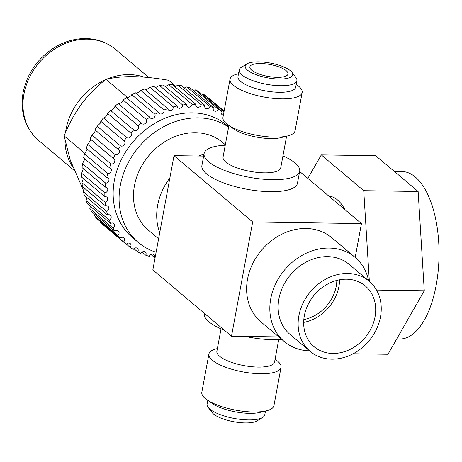 <?xml version="1.0" encoding="UTF-8"?>
<svg xmlns="http://www.w3.org/2000/svg" width="462" height="462" viewBox="0 0 462 462"><rect width="100%" height="100%" fill="white"/><g stroke="black" fill="none" stroke-linecap="round" stroke-linejoin="round"><path stroke-width="0.69" d="M228.609 127.102A73.348 61.163 130.1 0 0 198.279 117.856A73.348 61.163 130.1 0 0 126.952 165.263A73.348 61.163 130.1 0 0 138.3 242.475A73.348 61.163 130.1 0 0 156.104 252.252M138.3 242.475L132.369 237.474A73.348 61.163 -49.9 0 1 121.021 160.262A73.348 61.163 -49.9 0 1 192.348 112.855A73.348 61.163 -49.9 0 1 226.917 125.318L228.667 126.79M144.104 77.16A59.592 49.694 130.1 0 0 106.479 79.273M105.729 79.597A59.592 49.694 130.1 0 0 65.997 129.51A59.592 49.694 130.1 0 0 65.517 132.536M65.009 141.153A59.592 49.694 130.1 0 0 72.996 167.394M150.889 254.47L154.435 257.455A82.513 68.809 130.1 0 0 155.117 257.577M223.4 114.946A3.055 2.547 -49.9 0 1 221.87 114.426A3.055 2.547 -49.9 0 1 221.119 112.047A3.055 2.547 -49.9 0 1 221.575 110.886A82.513 68.809 130.1 0 0 218.324 109.367A3.055 2.547 -49.9 0 1 213.958 110.73A3.055 2.547 -49.9 0 1 213.207 108.356A3.055 2.547 -49.9 0 1 213.479 107.525A82.513 68.809 130.1 0 0 209.991 106.479A3.055 2.547 -49.9 0 1 205.469 108.195A3.055 2.547 -49.9 0 1 204.718 105.815A3.055 2.547 -49.9 0 1 204.851 105.33A82.513 68.809 130.1 0 0 201.184 104.782A3.055 2.547 -49.9 0 1 196.546 106.843A3.055 2.547 -49.9 0 1 195.796 104.464A3.055 2.547 -49.9 0 1 195.824 104.343A82.513 68.809 130.1 0 0 192.036 104.285A3.055 2.547 -49.9 0 1 192.013 104.412A3.055 2.547 -49.9 0 1 190.096 106.913A3.055 2.547 -49.9 0 1 187.324 106.705A3.055 2.547 -49.9 0 1 186.538 104.562A82.513 68.809 130.1 0 0 182.692 105.007A3.055 2.547 -49.9 0 1 182.64 105.486A3.055 2.547 -49.9 0 1 180.723 107.993A3.055 2.547 -49.9 0 1 177.951 107.785A3.055 2.547 -49.9 0 1 177.148 105.994A82.513 68.809 130.1 0 0 173.296 106.93A3.055 2.547 -49.9 0 1 173.262 107.767A3.055 2.547 -49.9 0 1 171.344 110.268A3.055 2.547 -49.9 0 1 168.572 110.06A3.055 2.547 -49.9 0 1 167.798 108.616A82.513 68.809 130.1 0 0 164.004 110.031A3.055 2.547 -49.9 0 1 164.027 111.203A3.055 2.547 -49.9 0 1 162.11 113.704A3.055 2.547 -49.9 0 1 159.338 113.496A3.055 2.547 -49.9 0 1 158.633 112.387A82.513 68.809 130.1 0 0 154.961 114.258A3.055 2.547 -49.9 0 1 155.082 115.748A3.055 2.547 -49.9 0 1 153.165 118.249A3.055 2.547 -49.9 0 1 150.393 118.041A3.055 2.547 -49.9 0 1 149.803 117.25A82.513 68.809 130.1 0 0 146.304 119.543A3.055 2.547 -49.9 0 1 146.57 121.327A3.055 2.547 -49.9 0 1 144.652 123.833A3.055 2.547 -49.9 0 1 141.88 123.625A3.055 2.547 -49.9 0 1 141.441 123.117A82.513 68.809 130.1 0 0 138.173 125.803A3.055 2.547 -49.9 0 1 138.617 127.859A3.055 2.547 -49.9 0 1 136.7 130.359A3.055 2.547 -49.9 0 1 133.928 130.157A3.055 2.547 -49.9 0 1 133.68 129.909A82.513 68.809 130.1 0 0 130.7 132.935A3.055 2.547 -49.9 0 1 131.358 135.233A3.055 2.547 -49.9 0 1 129.441 137.734A3.055 2.547 -49.9 0 1 126.669 137.526A3.055 2.547 -49.9 0 1 126.646 137.509A82.513 68.809 130.1 0 0 123.995 140.841A3.055 2.547 -49.9 0 1 124.151 140.956A3.055 2.547 -49.9 0 1 124.902 143.335A3.055 2.547 -49.9 0 1 120.443 145.801A82.513 68.809 130.1 0 0 118.168 149.376A3.055 2.547 -49.9 0 1 118.601 149.659A3.055 2.547 -49.9 0 1 119.352 152.038A3.055 2.547 -49.9 0 1 115.182 154.66A82.513 68.809 130.1 0 0 113.311 158.426A3.055 2.547 -49.9 0 1 114.045 158.83A3.055 2.547 -49.9 0 1 114.795 161.203A3.055 2.547 -49.9 0 1 110.932 163.935A82.513 68.809 130.1 0 0 109.5 167.833A3.055 2.547 -49.9 0 1 110.551 168.312A3.055 2.547 -49.9 0 1 111.302 170.692A3.055 2.547 -49.9 0 1 107.767 173.487A82.513 68.809 130.1 0 0 106.791 177.454A3.055 2.547 -49.9 0 1 108.183 177.968A3.055 2.547 -49.9 0 1 108.934 180.347A3.055 2.547 -49.9 0 1 105.734 183.166A82.513 68.809 130.1 0 0 105.238 187.139A3.055 2.547 -49.9 0 1 106.97 187.641A3.055 2.547 -49.9 0 1 107.721 190.021A3.055 2.547 -49.9 0 1 104.868 192.81A82.513 68.809 130.1 0 0 104.851 196.731A3.055 2.547 -49.9 0 1 106.936 197.182A3.055 2.547 -49.9 0 1 107.686 199.555A3.055 2.547 -49.9 0 1 105.18 202.281A82.513 68.809 130.1 0 0 105.648 206.081A3.055 2.547 -49.9 0 1 108.079 206.433A3.055 2.547 -49.9 0 1 108.83 208.807A3.055 2.547 -49.9 0 1 106.67 211.423A82.513 68.809 130.1 0 0 107.611 215.044A3.055 2.547 -49.9 0 1 110.378 215.252A3.055 2.547 -49.9 0 1 111.128 217.631A3.055 2.547 -49.9 0 1 109.303 220.085A82.513 68.809 130.1 0 0 110.713 223.475A3.055 2.547 -49.9 0 1 113.808 223.504A3.055 2.547 -49.9 0 1 114.553 225.878A3.055 2.547 -49.9 0 1 113.051 228.141A82.513 68.809 130.1 0 0 114.899 231.243A3.055 2.547 -49.9 0 1 118.301 231.052A3.055 2.547 -49.9 0 1 119.052 233.425A3.055 2.547 -49.9 0 1 117.85 235.458A82.513 68.809 130.1 0 0 120.108 238.225A3.055 2.547 -49.9 0 1 123.793 237.78A3.055 2.547 -49.9 0 1 124.544 240.153A3.055 2.547 -49.9 0 1 123.62 241.926A82.513 68.809 130.1 0 0 126.253 244.306A3.055 2.547 -49.9 0 1 130.197 243.578A3.055 2.547 -49.9 0 1 130.948 245.957A3.055 2.547 -49.9 0 1 130.278 247.436A82.513 68.809 130.1 0 0 133.241 249.399A3.055 2.547 -49.9 0 1 137.416 248.365A3.055 2.547 -49.9 0 1 138.167 250.739A3.055 2.547 -49.9 0 1 137.711 251.905A82.513 68.809 130.1 0 0 140.962 253.424A3.055 2.547 -49.9 0 1 145.328 252.056A3.055 2.547 -49.9 0 1 146.079 254.435A3.055 2.547 -49.9 0 1 145.807 255.261A82.513 68.809 130.1 0 0 149.29 256.306A3.055 2.547 -49.9 0 1 153.817 254.597A3.055 2.547 -49.9 0 1 154.562 256.976A3.055 2.547 -49.9 0 1 154.435 257.455M192.036 104.285L168.821 84.713A82.513 68.809 -49.9 0 1 170.721 84.713A82.513 68.809 -49.9 0 1 172.609 84.771L195.824 104.343M174.844 86.654L177.968 85.21A82.513 68.809 -49.9 0 1 181.635 85.765L204.851 105.33M184.28 87.994L186.781 86.914A82.513 68.809 -49.9 0 1 190.263 87.953L213.479 107.525M193.318 90.535L195.108 89.795A82.513 68.809 -49.9 0 1 198.36 91.314L221.575 110.886M201.813 94.225L202.83 93.815A82.513 68.809 -49.9 0 1 205.792 95.784L224.093 111.209M209.604 98.995L224.134 110.984M83.824 191.21L70.23 160.048L64.12 135.892C73.579 112.133 87.537 93.301 106 79.377C121.881 75.445 142.764 75.756 168.653 80.307L175.86 86.382M106 79.377L128.055 97.973M64.12 135.892L85.054 153.54M126.253 244.306L103.038 224.74A82.513 68.809 -49.9 0 1 100.41 222.355L100.543 221.725M120.108 238.225L96.893 218.653A82.513 68.809 -49.9 0 1 94.635 215.887L94.953 214.426M114.899 231.243L91.684 211.671A82.513 68.809 -49.9 0 1 89.842 208.57L90.361 206.318M110.713 223.475L87.497 203.904A82.513 68.809 -49.9 0 1 86.094 200.514L86.85 197.159M107.611 215.044L84.402 195.472A82.513 68.809 -49.9 0 1 83.455 191.851L84.477 188.23M105.648 206.081L82.438 186.509A82.513 68.809 -49.9 0 1 81.965 182.709L83.304 178.563M104.851 196.731L81.641 177.16A82.513 68.809 -49.9 0 1 81.653 173.244L83.339 168.676M105.238 187.139L82.022 167.567A82.513 68.809 -49.9 0 1 82.519 163.594L84.494 159.742L84.586 158.732M106.791 177.454L83.582 157.883A82.513 68.809 -49.9 0 1 84.552 153.915L86.873 150.098L87.023 148.885M109.5 167.833L86.284 148.262A82.513 68.809 -49.9 0 1 87.716 144.363L90.396 140.639L90.598 139.281M113.311 158.426L90.096 138.854A82.513 68.809 -49.9 0 1 91.967 135.089L94.999 131.508L94.953 129.81A82.513 68.809 -49.9 0 1 97.234 126.236L100.618 122.863L100.78 121.269A82.513 68.809 -49.9 0 1 103.43 117.937C104.597 117.925 105.838 116.886 107.161 114.836L107.484 113.369A82.513 68.809 -49.9 0 1 110.464 110.337C111.486 110.661 112.838 109.725 114.524 107.542L114.963 106.231A82.513 68.809 -49.9 0 1 118.226 103.552C119.306 104.077 120.761 103.263 122.586 101.114L123.094 99.971A82.513 68.809 -49.9 0 1 126.588 97.678L149.803 117.25M127.2 98.192L131.231 95.64L131.745 94.687A82.513 68.809 -49.9 0 1 135.424 92.822L158.633 112.387M136.284 93.543L140.309 91.21L140.794 90.46A82.513 68.809 -49.9 0 1 144.589 89.05L167.798 108.616M145.732 90.015L150.086 87.358A82.513 68.809 -49.9 0 1 153.938 86.423L177.148 105.994M155.411 87.67L159.477 85.435A82.513 68.809 -49.9 0 1 163.329 84.991L186.538 104.562M165.165 86.544L168.821 84.713M182.692 105.007L159.477 85.435M173.296 106.93L150.086 87.358M164.004 110.031L140.794 90.46M154.961 114.258L131.745 94.687M146.304 119.543L123.094 99.971M118.226 103.552L141.441 123.117M138.173 125.803L114.963 106.231M110.464 110.337L133.68 129.909M130.7 132.935L107.484 113.369M103.43 117.937L126.646 137.509M123.995 140.841L100.78 121.269M97.234 126.236L120.443 145.801M118.168 149.376L94.953 129.81M91.967 135.089L115.182 154.66M87.716 144.363L110.932 163.935M84.552 153.915L107.767 173.487M82.519 163.594L105.734 183.166M81.653 173.244L104.868 192.81M81.965 182.709L105.18 202.281M83.455 191.851L106.67 211.423M86.094 200.514L109.303 220.085M89.842 208.57L113.051 228.141M94.635 215.887L117.85 235.458M100.41 222.355L123.62 241.926M126.386 244.155L130.278 247.436M133.876 248.672L137.711 251.905M142.088 252.131L145.807 255.261M201.184 104.782L177.968 85.21M209.991 106.479L186.781 86.914M218.324 109.367L195.108 89.795M224.006 111.671L202.83 93.815M260.759 63.542A19.404 6.035 -169.5 0 1 288.028 73.984A19.404 6.035 -169.5 0 1 277.136 77.35A19.404 6.035 -169.5 0 1 249.867 66.909A19.404 6.035 -169.5 0 1 260.759 63.542M279.135 79.037A24.145 7.508 10.5 0 0 291.828 72.188A24.145 7.508 10.5 0 0 258.76 61.856A24.145 7.508 10.5 0 0 246.962 63.871A24.145 7.508 10.5 0 0 252.575 73.244A24.145 7.508 10.5 0 0 279.135 79.037M246.962 63.871L241.331 67.313A29.337 9.125 10.5 0 0 239.201 69.953A29.337 9.125 10.5 0 0 280.428 85.736A29.337 9.125 10.5 0 0 296.893 80.648A29.337 9.125 10.5 0 0 295.847 77.414L291.828 72.188M296.893 80.648L295.674 87.214A29.337 9.125 -169.5 0 1 279.21 92.308A29.337 9.125 -169.5 0 1 237.982 76.525L239.201 69.953M238.496 73.735L237.566 73.96A36.671 11.406 10.5 0 0 230.036 79.141A36.671 11.406 10.5 0 0 281.572 98.874A36.671 11.406 10.5 0 0 302.154 92.51A36.671 11.406 10.5 0 0 296.979 84.973L296.194 84.425M302.154 92.51L295.062 130.775A36.671 11.406 -169.5 0 1 287.838 135.88A36.671 11.406 -169.5 0 1 274.48 137.139A36.671 11.406 -169.5 0 1 227.858 124.763A36.671 11.406 -169.5 0 1 222.944 117.412L230.036 79.141M227.858 124.763L233.339 128.667A29.337 9.125 10.5 0 0 270.634 138.571A29.337 9.125 10.5 0 0 281.323 137.56L287.838 135.88M286.596 136.198L280.752 167.752A29.337 9.125 -169.5 0 1 264.281 172.84A29.337 9.125 -169.5 0 1 223.054 157.057L228.904 125.508M225.254 145.212A48.591 15.113 10.5 0 0 204.123 153.546A48.591 15.113 10.5 0 0 272.407 179.689A48.591 15.113 10.5 0 0 299.682 171.258A48.591 15.113 10.5 0 0 282.946 155.902M299.682 171.258L297.459 183.252A48.591 15.113 -169.5 0 1 270.183 191.684A48.591 15.113 -169.5 0 1 201.9 165.54L204.123 153.546M174.007 155.654L152.835 269.889L231.502 336.209L252.674 221.974L174.007 155.654L203.655 156.092M252.674 221.974L361.463 223.585L299.642 171.471M355.186 257.438L361.463 223.585M231.502 336.209L278.765 336.908M284.24 341.522L261.024 321.956A55.007 45.871 -49.9 0 1 247.528 279.175A55.007 45.871 -49.9 0 1 282.039 234.107A55.007 45.871 -49.9 0 1 331.941 237.838L355.151 257.409A55.007 45.871 130.1 0 0 305.249 253.678A55.007 45.871 130.1 0 0 270.744 298.741A55.007 45.871 130.1 0 0 284.24 341.522A55.007 45.871 130.1 0 0 309.534 350.86M336.815 280.417A36.671 30.579 -49.9 0 1 336.209 286.359A36.671 30.579 -49.9 0 1 303.811 319.565M303.667 322.401A39.726 33.131 130.1 0 0 338.929 286.4A39.726 33.131 130.1 0 0 339.587 279.793M375.04 316.845A39.726 33.131 -49.9 0 1 350.115 349.387A39.726 33.131 -49.9 0 1 314.073 346.696A39.726 33.131 -49.9 0 1 304.331 315.794A39.726 33.131 -49.9 0 1 329.25 283.246A39.726 33.131 -49.9 0 1 365.292 285.943A39.726 33.131 -49.9 0 1 375.04 316.845M298.891 315.713A45.842 38.225 130.1 0 0 310.135 351.368A45.842 38.225 130.1 0 0 351.721 354.475A45.842 38.225 130.1 0 0 380.48 316.92A45.842 38.225 130.1 0 0 369.23 281.271A45.842 38.225 130.1 0 0 327.645 278.159A45.842 38.225 130.1 0 0 298.891 315.713M310.135 351.368L290.148 334.517A45.842 38.225 -49.9 0 1 278.898 298.862A45.842 38.225 -49.9 0 1 307.657 261.307A45.842 38.225 -49.9 0 1 349.243 264.42L369.23 281.271M368.63 280.763A55.007 45.871 130.1 0 0 355.151 257.409M328.921 196.154A58.068 26.473 90.8 0 1 344.958 209.673M369.346 281.37L363.744 190.685L321.304 154.903L307.865 178.401M353.135 353.759L387.964 354.273L424.272 290.771L376.518 290.067M363.744 190.685L418.133 191.487L424.272 290.771M321.304 154.903L375.693 155.711L418.133 191.487M394.34 171.431L402.107 171.546A83.737 38.179 90.8 0 1 436.203 285.066A83.737 38.179 90.8 0 1 399.63 338.998L396.719 338.958M204.002 154.216A57.455 47.909 130.1 0 0 198.556 156.017M169.877 177.939A57.455 47.909 130.1 0 0 159.731 232.692M158.599 238.802L148.539 230.324A57.455 47.909 -49.9 0 1 139.651 169.843A57.455 47.909 -49.9 0 1 195.524 132.704A57.455 47.909 -49.9 0 1 222.609 142.469L225.335 144.768M217.383 348.573L216.141 348.897A36.671 11.406 10.5 0 0 208.916 353.996A36.671 11.406 10.5 0 0 260.452 373.729A36.671 11.406 10.5 0 0 281.035 367.365A36.671 11.406 10.5 0 0 276.12 360.014L275.075 359.269M281.035 367.365L273.943 405.636A36.671 11.406 -169.5 0 1 266.412 410.81A36.671 11.406 -169.5 0 1 253.361 411.994A36.671 11.406 -169.5 0 1 206.999 399.803A36.671 11.406 -169.5 0 1 201.825 392.267L208.916 353.996M206.999 399.803L212.445 403.586A29.337 9.125 10.5 0 0 249.532 413.346A29.337 9.125 10.5 0 0 259.973 412.399L266.412 410.81M265.483 411.041L264.778 414.824A29.337 9.125 -169.5 0 1 262.647 417.463A29.337 9.125 -169.5 0 1 248.313 419.912A29.337 9.125 -169.5 0 1 208.131 407.363A29.337 9.125 -169.5 0 1 207.086 404.129L207.785 400.352M262.647 417.463L257.016 420.905A24.145 7.508 -169.5 0 1 245.224 422.921A24.145 7.508 -169.5 0 1 212.156 412.589L208.131 407.363M278.73 339.564L274.572 361.989A29.337 9.125 -169.5 0 1 258.108 367.082A29.337 9.125 -169.5 0 1 216.88 351.293L221.032 328.869M281.681 339.368A48.591 15.113 -169.5 0 1 272.58 339.657A48.591 15.113 -169.5 0 1 245.207 336.411M224.515 330.318A48.591 15.113 -169.5 0 1 204.296 313.519L204.337 313.305M115.402 49.29C104.701 40.616 92.117 37.214 77.645 39.079C70.155 40.148 62.965 42.648 56.087 46.564C38.346 57.294 27.35 72.609 23.1 92.515C19.895 112.139 25.052 128.101 38.577 140.413A59.592 49.694 -49.9 0 1 23.955 94.069A59.592 49.694 -49.9 0 1 61.342 45.247A59.592 49.694 -49.9 0 1 115.402 49.29L148.983 77.604M38.577 140.413L74.261 170.501"/></g></svg>
